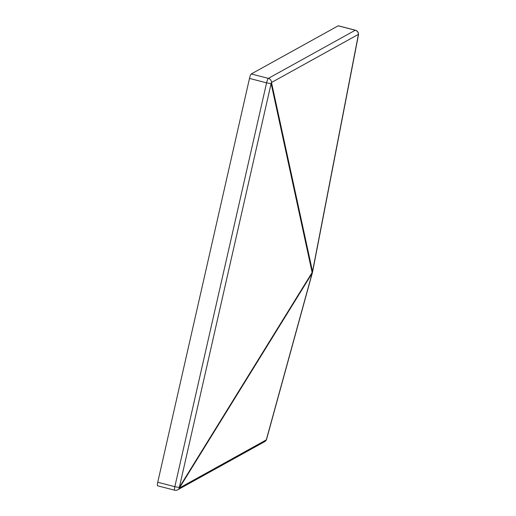 <?xml version="1.0" encoding="UTF-8"?>
<svg xmlns="http://www.w3.org/2000/svg" width="516" height="516" viewBox="0 0 516 516"><rect width="100%" height="100%" fill="white"/><g stroke="black" fill="none" stroke-linecap="round" stroke-linejoin="round"><path stroke-width="0.77" d="M249.486 78.426L157.735 482.26L174.84 486.665L266.591 82.831L249.486 78.426A4.141 0.722 -75.6 0 1 251.247 73.962L268.352 78.374A4.141 4.025 61 0 1 271.5 82.502A4.141 3.167 167.8 0 1 271.126 83.45A4.141 0.664 -167.2 0 1 266.591 82.831A4.141 0.722 -75.6 0 1 268.352 78.374L355.279 30.231L338.173 25.826L251.247 73.962M264.631 441.677A4.141 4.141 0 0 0 266.617 439.148A4.141 3.386 15.4 0 1 266.295 439.89L179.368 488.033A4.141 4.025 61 0 1 177.704 489.813L264.631 441.677A4.141 4.025 -119 0 0 266.295 439.89L312.135 273.235A4.141 3.386 15.4 0 0 312.457 272.493A4.141 3.386 15.4 0 0 312.496 272.325A4.141 4.141 0 0 0 312.528 272.177A4.141 2.457 11 0 0 312.515 271.539L358.427 34.366L271.5 82.502L312.515 271.539A4.141 3.167 167.8 0 1 312.141 272.487A4.141 2.238 31.7 0 1 312.135 273.235L179.368 488.033A4.141 2.238 31.7 0 0 179.375 487.285A4.141 0.664 12.8 0 1 174.84 486.665A4.141 0.722 -75.6 0 0 174.666 490.2L157.561 485.795A4.141 0.722 -75.6 0 1 157.735 482.26M338.173 25.826A4.141 0.722 -75.6 0 1 338.303 25.8L355.408 30.205A4.141 0.722 -75.6 0 0 355.279 30.231A4.141 4.025 -119 0 1 358.427 34.366A4.141 2.457 11 0 1 358.439 35.004A4.141 2.457 11 0 1 358.414 35.107L312.548 272.074M355.408 30.205A4.141 4.141 0 0 1 358.439 35.004L312.528 272.177A4.141 2.457 11 0 1 312.509 272.287M179.375 487.285L271.126 83.45L312.141 272.487L179.375 487.285M174.666 490.2A4.141 4.141 0 0 0 177.704 489.813M266.617 439.148L312.457 272.493A4.141 4.141 0 0 0 312.502 272.313"/></g></svg>
